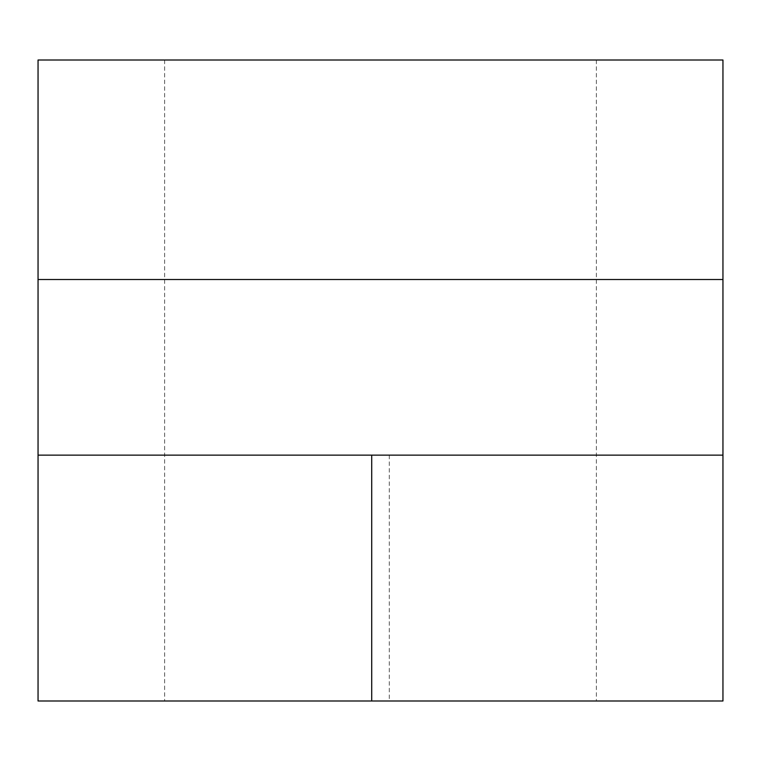 <?xml version="1.0" encoding="UTF-8"?>
<svg xmlns="http://www.w3.org/2000/svg" width="761" height="761" viewBox="0 0 761 761"><rect width="100%" height="100%" fill="white"/><g stroke="black" fill="none" stroke-linecap="round" stroke-linejoin="round"><path stroke-width="0.57" stroke-dasharray="3.81 2.85" d="M380.5 60.005L596.377 60.005L380.5 60.005M380.5 700.995L596.377 700.995L380.5 700.995M38.05 455.135L722.95 455.135L38.05 455.135L38.05 700.995L722.95 700.995L722.95 455.135L38.05 455.135L38.05 279.525L722.95 279.525L722.95 455.135M38.05 279.525L38.05 60.005L722.95 60.005L722.95 279.525M389.28 455.135L389.28 700.995M164.623 60.005L164.623 700.995M596.377 60.005L596.377 700.995"/><path stroke-width="1.14" d="M722.95 455.135L38.05 455.135L38.05 700.995L722.95 700.995L722.95 60.005L38.05 60.005L38.05 279.525L722.95 279.525M38.05 455.135L38.05 279.525M371.72 455.135L371.72 700.995"/></g></svg>
